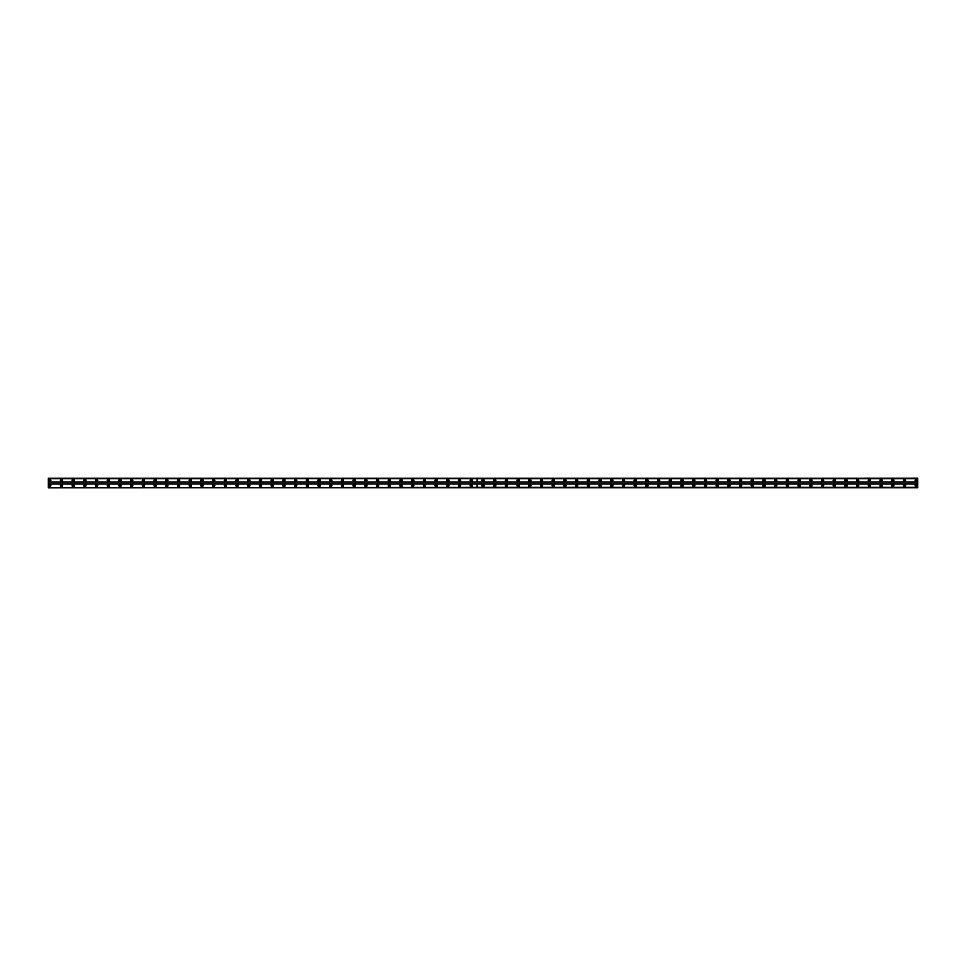 <?xml version="1.0" encoding="UTF-8"?>
<svg xmlns="http://www.w3.org/2000/svg" width="966" height="966" viewBox="0 0 966 966"><rect width="100%" height="100%" fill="white"/><g stroke="black" fill="none" stroke-linecap="round" stroke-linejoin="round"><path stroke-width="1.45" d="M483 481.02A0.664 0.664 0 0 1 482.336 480.368A0.664 0.664 0 0 1 483 479.704A0.664 0.664 0 0 1 483.664 480.368A0.664 0.664 0 0 1 483 481.02M494.713 481.02A0.664 0.664 0 0 1 494.049 480.368A0.664 0.664 0 0 1 494.713 479.704A0.664 0.664 0 0 1 495.365 480.368A0.664 0.664 0 0 1 494.713 481.02M506.413 481.02A0.664 0.664 0 0 1 505.761 480.368A0.664 0.664 0 0 1 506.413 479.704A0.664 0.664 0 0 1 507.078 480.368A0.664 0.664 0 0 1 506.413 481.02M518.126 481.02A0.664 0.664 0 0 1 517.474 480.368A0.664 0.664 0 0 1 518.126 479.704A0.664 0.664 0 0 1 518.79 480.368A0.664 0.664 0 0 1 518.126 481.02M529.839 481.02A0.664 0.664 0 0 1 529.175 480.368A0.664 0.664 0 0 1 529.839 479.704A0.664 0.664 0 0 1 530.491 480.368A0.664 0.664 0 0 1 529.839 481.02M541.54 481.02A0.664 0.664 0 0 1 540.888 480.368A0.664 0.664 0 0 1 541.54 479.704A0.664 0.664 0 0 1 542.204 480.368A0.664 0.664 0 0 1 541.54 481.02M553.252 481.02A0.664 0.664 0 0 1 552.6 480.368A0.664 0.664 0 0 1 553.252 479.704A0.664 0.664 0 0 1 553.916 480.368A0.664 0.664 0 0 1 553.252 481.02M564.965 481.02A0.664 0.664 0 0 1 564.301 480.368A0.664 0.664 0 0 1 564.965 479.704A0.664 0.664 0 0 1 565.617 480.368A0.664 0.664 0 0 1 564.965 481.02M576.678 481.02A0.664 0.664 0 0 1 576.014 480.368A0.664 0.664 0 0 1 576.678 479.704A0.664 0.664 0 0 1 577.33 480.368A0.664 0.664 0 0 1 576.678 481.02M588.379 481.02A0.664 0.664 0 0 1 587.726 480.368A0.664 0.664 0 0 1 588.379 479.704A0.664 0.664 0 0 1 589.043 480.368A0.664 0.664 0 0 1 588.379 481.02M600.091 481.02A0.664 0.664 0 0 1 599.427 480.368A0.664 0.664 0 0 1 600.091 479.704A0.664 0.664 0 0 1 600.755 480.368A0.664 0.664 0 0 1 600.091 481.02M611.804 481.02A0.664 0.664 0 0 1 611.14 480.368A0.664 0.664 0 0 1 611.804 479.704A0.664 0.664 0 0 1 612.456 480.368A0.664 0.664 0 0 1 611.804 481.02M623.505 481.02A0.664 0.664 0 0 1 622.853 480.368A0.664 0.664 0 0 1 623.505 479.704A0.664 0.664 0 0 1 624.169 480.368A0.664 0.664 0 0 1 623.505 481.02M635.217 481.02A0.664 0.664 0 0 1 634.565 480.368A0.664 0.664 0 0 1 635.217 479.704A0.664 0.664 0 0 1 635.882 480.368A0.664 0.664 0 0 1 635.217 481.02M646.93 481.02A0.664 0.664 0 0 1 646.266 480.368A0.664 0.664 0 0 1 646.93 479.704A0.664 0.664 0 0 1 647.582 480.368A0.664 0.664 0 0 1 646.93 481.02M658.631 481.02A0.664 0.664 0 0 1 657.979 480.368A0.664 0.664 0 0 1 658.631 479.704A0.664 0.664 0 0 1 659.295 480.368A0.664 0.664 0 0 1 658.631 481.02M670.344 481.02A0.664 0.664 0 0 1 669.692 480.368A0.664 0.664 0 0 1 670.344 479.704A0.664 0.664 0 0 1 671.008 480.368A0.664 0.664 0 0 1 670.344 481.02M682.056 481.02A0.664 0.664 0 0 1 681.392 480.368A0.664 0.664 0 0 1 682.056 479.704A0.664 0.664 0 0 1 682.708 480.368A0.664 0.664 0 0 1 682.056 481.02M693.769 481.02A0.664 0.664 0 0 1 693.105 480.368A0.664 0.664 0 0 1 693.769 479.704A0.664 0.664 0 0 1 694.421 480.368A0.664 0.664 0 0 1 693.769 481.02M705.47 481.02A0.664 0.664 0 0 1 704.818 480.368A0.664 0.664 0 0 1 705.47 479.704A0.664 0.664 0 0 1 706.134 480.368A0.664 0.664 0 0 1 705.47 481.02M717.183 481.02A0.664 0.664 0 0 1 716.518 480.368A0.664 0.664 0 0 1 717.183 479.704A0.664 0.664 0 0 1 717.835 480.368A0.664 0.664 0 0 1 717.183 481.02M728.895 481.02A0.664 0.664 0 0 1 728.231 480.368A0.664 0.664 0 0 1 728.895 479.704A0.664 0.664 0 0 1 729.547 480.368A0.664 0.664 0 0 1 728.895 481.02M740.596 481.02A0.664 0.664 0 0 1 739.944 480.368A0.664 0.664 0 0 1 740.596 479.704A0.664 0.664 0 0 1 741.26 480.368A0.664 0.664 0 0 1 740.596 481.02M752.309 481.02A0.664 0.664 0 0 1 751.645 480.368A0.664 0.664 0 0 1 752.309 479.704A0.664 0.664 0 0 1 752.973 480.368A0.664 0.664 0 0 1 752.309 481.02M764.021 481.02A0.664 0.664 0 0 1 763.357 480.368A0.664 0.664 0 0 1 764.021 479.704A0.664 0.664 0 0 1 764.674 480.368A0.664 0.664 0 0 1 764.021 481.02M775.722 481.02A0.664 0.664 0 0 1 775.07 480.368A0.664 0.664 0 0 1 775.722 479.704A0.664 0.664 0 0 1 776.386 480.368A0.664 0.664 0 0 1 775.722 481.02M787.435 481.02A0.664 0.664 0 0 1 786.783 480.368A0.664 0.664 0 0 1 787.435 479.704A0.664 0.664 0 0 1 788.099 480.368A0.664 0.664 0 0 1 787.435 481.02M799.148 481.02A0.664 0.664 0 0 1 798.484 480.368A0.664 0.664 0 0 1 799.148 479.704A0.664 0.664 0 0 1 799.8 480.368A0.664 0.664 0 0 1 799.148 481.02M810.86 481.02A0.664 0.664 0 0 1 810.196 480.368A0.664 0.664 0 0 1 810.86 479.704A0.664 0.664 0 0 1 811.512 480.368A0.664 0.664 0 0 1 810.86 481.02M822.561 481.02A0.664 0.664 0 0 1 821.909 480.368A0.664 0.664 0 0 1 822.561 479.704A0.664 0.664 0 0 1 823.225 480.368A0.664 0.664 0 0 1 822.561 481.02M834.274 481.02A0.664 0.664 0 0 1 833.61 480.368A0.664 0.664 0 0 1 834.274 479.704A0.664 0.664 0 0 1 834.926 480.368A0.664 0.664 0 0 1 834.274 481.02M845.987 481.02A0.664 0.664 0 0 1 845.322 480.368A0.664 0.664 0 0 1 845.987 479.704A0.664 0.664 0 0 1 846.639 480.368A0.664 0.664 0 0 1 845.987 481.02M857.687 481.02A0.664 0.664 0 0 1 857.035 480.368A0.664 0.664 0 0 1 857.687 479.704A0.664 0.664 0 0 1 858.351 480.368A0.664 0.664 0 0 1 857.687 481.02M869.4 481.02A0.664 0.664 0 0 1 868.736 480.368A0.664 0.664 0 0 1 869.4 479.704A0.664 0.664 0 0 1 870.064 480.368A0.664 0.664 0 0 1 869.4 481.02M881.113 481.02A0.664 0.664 0 0 1 880.449 480.368A0.664 0.664 0 0 1 881.113 479.704A0.664 0.664 0 0 1 881.765 480.368A0.664 0.664 0 0 1 881.113 481.02M892.813 481.02A0.664 0.664 0 0 1 892.161 480.368A0.664 0.664 0 0 1 892.813 479.704A0.664 0.664 0 0 1 893.478 480.368A0.664 0.664 0 0 1 892.813 481.02M904.526 481.02A0.664 0.664 0 0 1 903.874 480.368A0.664 0.664 0 0 1 904.526 479.704A0.664 0.664 0 0 1 905.19 480.368A0.664 0.664 0 0 1 904.526 481.02M916.239 481.02A0.664 0.664 0 0 1 915.575 480.368A0.664 0.664 0 0 1 916.239 479.704A0.664 0.664 0 0 1 916.891 480.368A0.664 0.664 0 0 1 916.239 481.02M61.474 481.02A0.664 0.664 0 0 1 60.81 480.368A0.664 0.664 0 0 1 61.474 479.704A0.664 0.664 0 0 1 62.126 480.368A0.664 0.664 0 0 1 61.474 481.02M73.187 481.02A0.664 0.664 0 0 1 72.522 480.368A0.664 0.664 0 0 1 73.187 479.704A0.664 0.664 0 0 1 73.839 480.368A0.664 0.664 0 0 1 73.187 481.02M84.887 481.02A0.664 0.664 0 0 1 84.235 480.368A0.664 0.664 0 0 1 84.887 479.704A0.664 0.664 0 0 1 85.551 480.368A0.664 0.664 0 0 1 84.887 481.02M96.6 481.02A0.664 0.664 0 0 1 95.936 480.368A0.664 0.664 0 0 1 96.6 479.704A0.664 0.664 0 0 1 97.264 480.368A0.664 0.664 0 0 1 96.6 481.02M108.313 481.02A0.664 0.664 0 0 1 107.649 480.368A0.664 0.664 0 0 1 108.313 479.704A0.664 0.664 0 0 1 108.965 480.368A0.664 0.664 0 0 1 108.313 481.02M120.013 481.02A0.664 0.664 0 0 1 119.361 480.368A0.664 0.664 0 0 1 120.013 479.704A0.664 0.664 0 0 1 120.678 480.368A0.664 0.664 0 0 1 120.013 481.02M131.726 481.02A0.664 0.664 0 0 1 131.074 480.368A0.664 0.664 0 0 1 131.726 479.704A0.664 0.664 0 0 1 132.39 480.368A0.664 0.664 0 0 1 131.726 481.02M143.439 481.02A0.664 0.664 0 0 1 142.775 480.368A0.664 0.664 0 0 1 143.439 479.704A0.664 0.664 0 0 1 144.091 480.368A0.664 0.664 0 0 1 143.439 481.02M155.14 481.02A0.664 0.664 0 0 1 154.488 480.368A0.664 0.664 0 0 1 155.14 479.704A0.664 0.664 0 0 1 155.804 480.368A0.664 0.664 0 0 1 155.14 481.02M166.852 481.02A0.664 0.664 0 0 1 166.2 480.368A0.664 0.664 0 0 1 166.852 479.704A0.664 0.664 0 0 1 167.516 480.368A0.664 0.664 0 0 1 166.852 481.02M178.565 481.02A0.664 0.664 0 0 1 177.901 480.368A0.664 0.664 0 0 1 178.565 479.704A0.664 0.664 0 0 1 179.217 480.368A0.664 0.664 0 0 1 178.565 481.02M190.278 481.02A0.664 0.664 0 0 1 189.614 480.368A0.664 0.664 0 0 1 190.278 479.704A0.664 0.664 0 0 1 190.93 480.368A0.664 0.664 0 0 1 190.278 481.02M201.979 481.02A0.664 0.664 0 0 1 201.326 480.368A0.664 0.664 0 0 1 201.979 479.704A0.664 0.664 0 0 1 202.643 480.368A0.664 0.664 0 0 1 201.979 481.02M213.691 481.02A0.664 0.664 0 0 1 213.027 480.368A0.664 0.664 0 0 1 213.691 479.704A0.664 0.664 0 0 1 214.355 480.368A0.664 0.664 0 0 1 213.691 481.02M225.404 481.02A0.664 0.664 0 0 1 224.74 480.368A0.664 0.664 0 0 1 225.404 479.704A0.664 0.664 0 0 1 226.056 480.368A0.664 0.664 0 0 1 225.404 481.02M237.105 481.02A0.664 0.664 0 0 1 236.453 480.368A0.664 0.664 0 0 1 237.105 479.704A0.664 0.664 0 0 1 237.769 480.368A0.664 0.664 0 0 1 237.105 481.02M248.817 481.02A0.664 0.664 0 0 1 248.165 480.368A0.664 0.664 0 0 1 248.817 479.704A0.664 0.664 0 0 1 249.482 480.368A0.664 0.664 0 0 1 248.817 481.02M260.53 481.02A0.664 0.664 0 0 1 259.866 480.368A0.664 0.664 0 0 1 260.53 479.704A0.664 0.664 0 0 1 261.182 480.368A0.664 0.664 0 0 1 260.53 481.02M272.231 481.02A0.664 0.664 0 0 1 271.579 480.368A0.664 0.664 0 0 1 272.231 479.704A0.664 0.664 0 0 1 272.895 480.368A0.664 0.664 0 0 1 272.231 481.02M283.944 481.02A0.664 0.664 0 0 1 283.292 480.368A0.664 0.664 0 0 1 283.944 479.704A0.664 0.664 0 0 1 284.608 480.368A0.664 0.664 0 0 1 283.944 481.02M295.656 481.02A0.664 0.664 0 0 1 294.992 480.368A0.664 0.664 0 0 1 295.656 479.704A0.664 0.664 0 0 1 296.308 480.368A0.664 0.664 0 0 1 295.656 481.02M307.369 481.02A0.664 0.664 0 0 1 306.705 480.368A0.664 0.664 0 0 1 307.369 479.704A0.664 0.664 0 0 1 308.021 480.368A0.664 0.664 0 0 1 307.369 481.02M319.07 481.02A0.664 0.664 0 0 1 318.418 480.368A0.664 0.664 0 0 1 319.07 479.704A0.664 0.664 0 0 1 319.734 480.368A0.664 0.664 0 0 1 319.07 481.02M330.783 481.02A0.664 0.664 0 0 1 330.118 480.368A0.664 0.664 0 0 1 330.783 479.704A0.664 0.664 0 0 1 331.435 480.368A0.664 0.664 0 0 1 330.783 481.02M342.495 481.02A0.664 0.664 0 0 1 341.831 480.368A0.664 0.664 0 0 1 342.495 479.704A0.664 0.664 0 0 1 343.147 480.368A0.664 0.664 0 0 1 342.495 481.02M354.196 481.02A0.664 0.664 0 0 1 353.544 480.368A0.664 0.664 0 0 1 354.196 479.704A0.664 0.664 0 0 1 354.86 480.368A0.664 0.664 0 0 1 354.196 481.02M365.909 481.02A0.664 0.664 0 0 1 365.245 480.368A0.664 0.664 0 0 1 365.909 479.704A0.664 0.664 0 0 1 366.573 480.368A0.664 0.664 0 0 1 365.909 481.02M377.621 481.02A0.664 0.664 0 0 1 376.957 480.368A0.664 0.664 0 0 1 377.621 479.704A0.664 0.664 0 0 1 378.274 480.368A0.664 0.664 0 0 1 377.621 481.02M389.322 481.02A0.664 0.664 0 0 1 388.67 480.368A0.664 0.664 0 0 1 389.322 479.704A0.664 0.664 0 0 1 389.986 480.368A0.664 0.664 0 0 1 389.322 481.02M401.035 481.02A0.664 0.664 0 0 1 400.383 480.368A0.664 0.664 0 0 1 401.035 479.704A0.664 0.664 0 0 1 401.699 480.368A0.664 0.664 0 0 1 401.035 481.02M412.748 481.02A0.664 0.664 0 0 1 412.084 480.368A0.664 0.664 0 0 1 412.748 479.704A0.664 0.664 0 0 1 413.4 480.368A0.664 0.664 0 0 1 412.748 481.02M424.46 481.02A0.664 0.664 0 0 1 423.796 480.368A0.664 0.664 0 0 1 424.46 479.704A0.664 0.664 0 0 1 425.112 480.368A0.664 0.664 0 0 1 424.46 481.02M436.161 481.02A0.664 0.664 0 0 1 435.509 480.368A0.664 0.664 0 0 1 436.161 479.704A0.664 0.664 0 0 1 436.825 480.368A0.664 0.664 0 0 1 436.161 481.02M447.874 481.02A0.664 0.664 0 0 1 447.21 480.368A0.664 0.664 0 0 1 447.874 479.704A0.664 0.664 0 0 1 448.526 480.368A0.664 0.664 0 0 1 447.874 481.02M459.587 481.02A0.664 0.664 0 0 1 458.922 480.368A0.664 0.664 0 0 1 459.587 479.704A0.664 0.664 0 0 1 460.239 480.368A0.664 0.664 0 0 1 459.587 481.02M471.287 481.02A0.664 0.664 0 0 1 470.635 480.368A0.664 0.664 0 0 1 471.287 479.704A0.664 0.664 0 0 1 471.951 480.368A0.664 0.664 0 0 1 471.287 481.02M49.761 481.02A0.664 0.664 0 0 1 49.109 480.368A0.664 0.664 0 0 1 49.761 479.704A0.664 0.664 0 0 1 50.425 480.368A0.664 0.664 0 0 1 49.761 481.02M483 484.534A1.099 1.099 0 0 0 481.901 485.632A1.099 1.099 0 0 0 483 486.731A1.099 1.099 0 0 0 484.099 485.632A1.099 1.099 0 0 0 483 484.534M494.713 484.534A1.099 1.099 0 0 0 493.614 485.632A1.099 1.099 0 0 0 494.713 486.731A1.099 1.099 0 0 0 495.812 485.632A1.099 1.099 0 0 0 494.713 484.534M506.413 484.534A1.099 1.099 0 0 0 505.315 485.632A1.099 1.099 0 0 0 506.413 486.731A1.099 1.099 0 0 0 507.512 485.632A1.099 1.099 0 0 0 506.413 484.534M518.126 484.534A1.099 1.099 0 0 0 517.027 485.632A1.099 1.099 0 0 0 518.126 486.731A1.099 1.099 0 0 0 519.225 485.632A1.099 1.099 0 0 0 518.126 484.534M529.839 484.534A1.099 1.099 0 0 0 528.74 485.632A1.099 1.099 0 0 0 529.839 486.731A1.099 1.099 0 0 0 530.938 485.632A1.099 1.099 0 0 0 529.839 484.534M541.54 484.534A1.099 1.099 0 0 0 540.453 485.632A1.099 1.099 0 0 0 541.54 486.731A1.099 1.099 0 0 0 542.638 485.632A1.099 1.099 0 0 0 541.54 484.534M553.252 484.534A1.099 1.099 0 0 0 552.154 485.632A1.099 1.099 0 0 0 553.252 486.731A1.099 1.099 0 0 0 554.351 485.632A1.099 1.099 0 0 0 553.252 484.534M564.965 484.534A1.099 1.099 0 0 0 563.866 485.632A1.099 1.099 0 0 0 564.965 486.731A1.099 1.099 0 0 0 566.064 485.632A1.099 1.099 0 0 0 564.965 484.534M576.678 484.534A1.099 1.099 0 0 0 575.579 485.632A1.099 1.099 0 0 0 576.678 486.731A1.099 1.099 0 0 0 577.765 485.632A1.099 1.099 0 0 0 576.678 484.534M588.379 484.534A1.099 1.099 0 0 0 587.28 485.632A1.099 1.099 0 0 0 588.379 486.731A1.099 1.099 0 0 0 589.477 485.632A1.099 1.099 0 0 0 588.379 484.534M600.091 484.534A1.099 1.099 0 0 0 598.992 485.632A1.099 1.099 0 0 0 600.091 486.731A1.099 1.099 0 0 0 601.19 485.632A1.099 1.099 0 0 0 600.091 484.534M611.804 484.534A1.099 1.099 0 0 0 610.705 485.632A1.099 1.099 0 0 0 611.804 486.731A1.099 1.099 0 0 0 612.903 485.632A1.099 1.099 0 0 0 611.804 484.534M623.505 484.534A1.099 1.099 0 0 0 622.406 485.632A1.099 1.099 0 0 0 623.505 486.731A1.099 1.099 0 0 0 624.604 485.632A1.099 1.099 0 0 0 623.505 484.534M635.217 484.534A1.099 1.099 0 0 0 634.119 485.632A1.099 1.099 0 0 0 635.217 486.731A1.099 1.099 0 0 0 636.316 485.632A1.099 1.099 0 0 0 635.217 484.534M646.93 484.534A1.099 1.099 0 0 0 645.831 485.632A1.099 1.099 0 0 0 646.93 486.731A1.099 1.099 0 0 0 648.029 485.632A1.099 1.099 0 0 0 646.93 484.534M658.631 484.534A1.099 1.099 0 0 0 657.544 485.632A1.099 1.099 0 0 0 658.631 486.731A1.099 1.099 0 0 0 659.73 485.632A1.099 1.099 0 0 0 658.631 484.534M670.344 484.534A1.099 1.099 0 0 0 669.245 485.632A1.099 1.099 0 0 0 670.344 486.731A1.099 1.099 0 0 0 671.442 485.632A1.099 1.099 0 0 0 670.344 484.534M682.056 484.534A1.099 1.099 0 0 0 680.958 485.632A1.099 1.099 0 0 0 682.056 486.731A1.099 1.099 0 0 0 683.155 485.632A1.099 1.099 0 0 0 682.056 484.534M693.769 484.534A1.099 1.099 0 0 0 692.67 485.632A1.099 1.099 0 0 0 693.769 486.731A1.099 1.099 0 0 0 694.856 485.632A1.099 1.099 0 0 0 693.769 484.534M705.47 484.534A1.099 1.099 0 0 0 704.371 485.632A1.099 1.099 0 0 0 705.47 486.731A1.099 1.099 0 0 0 706.569 485.632A1.099 1.099 0 0 0 705.47 484.534M717.183 484.534A1.099 1.099 0 0 0 716.084 485.632A1.099 1.099 0 0 0 717.183 486.731A1.099 1.099 0 0 0 718.281 485.632A1.099 1.099 0 0 0 717.183 484.534M728.895 484.534A1.099 1.099 0 0 0 727.796 485.632A1.099 1.099 0 0 0 728.895 486.731A1.099 1.099 0 0 0 729.994 485.632A1.099 1.099 0 0 0 728.895 484.534M740.596 484.534A1.099 1.099 0 0 0 739.497 485.632A1.099 1.099 0 0 0 740.596 486.731A1.099 1.099 0 0 0 741.695 485.632A1.099 1.099 0 0 0 740.596 484.534M752.309 484.534A1.099 1.099 0 0 0 751.21 485.632A1.099 1.099 0 0 0 752.309 486.731A1.099 1.099 0 0 0 753.408 485.632A1.099 1.099 0 0 0 752.309 484.534M764.021 484.534A1.099 1.099 0 0 0 762.923 485.632A1.099 1.099 0 0 0 764.021 486.731A1.099 1.099 0 0 0 765.12 485.632A1.099 1.099 0 0 0 764.021 484.534M775.722 484.534A1.099 1.099 0 0 0 774.635 485.632A1.099 1.099 0 0 0 775.722 486.731A1.099 1.099 0 0 0 776.821 485.632A1.099 1.099 0 0 0 775.722 484.534M787.435 484.534A1.099 1.099 0 0 0 786.336 485.632A1.099 1.099 0 0 0 787.435 486.731A1.099 1.099 0 0 0 788.534 485.632A1.099 1.099 0 0 0 787.435 484.534M799.148 484.534A1.099 1.099 0 0 0 798.049 485.632A1.099 1.099 0 0 0 799.148 486.731A1.099 1.099 0 0 0 800.246 485.632A1.099 1.099 0 0 0 799.148 484.534M810.86 484.534A1.099 1.099 0 0 0 809.762 485.632A1.099 1.099 0 0 0 810.86 486.731A1.099 1.099 0 0 0 811.947 485.632A1.099 1.099 0 0 0 810.86 484.534M822.561 484.534A1.099 1.099 0 0 0 821.462 485.632A1.099 1.099 0 0 0 822.561 486.731A1.099 1.099 0 0 0 823.66 485.632A1.099 1.099 0 0 0 822.561 484.534M834.274 484.534A1.099 1.099 0 0 0 833.175 485.632A1.099 1.099 0 0 0 834.274 486.731A1.099 1.099 0 0 0 835.373 485.632A1.099 1.099 0 0 0 834.274 484.534M845.987 484.534A1.099 1.099 0 0 0 844.888 485.632A1.099 1.099 0 0 0 845.987 486.731A1.099 1.099 0 0 0 847.085 485.632A1.099 1.099 0 0 0 845.987 484.534M857.687 484.534A1.099 1.099 0 0 0 856.588 485.632A1.099 1.099 0 0 0 857.687 486.731A1.099 1.099 0 0 0 858.786 485.632A1.099 1.099 0 0 0 857.687 484.534M869.4 484.534A1.099 1.099 0 0 0 868.301 485.632A1.099 1.099 0 0 0 869.4 486.731A1.099 1.099 0 0 0 870.499 485.632A1.099 1.099 0 0 0 869.4 484.534M881.113 484.534A1.099 1.099 0 0 0 880.014 485.632A1.099 1.099 0 0 0 881.113 486.731A1.099 1.099 0 0 0 882.212 485.632A1.099 1.099 0 0 0 881.113 484.534M892.813 484.534A1.099 1.099 0 0 0 891.715 485.632A1.099 1.099 0 0 0 892.813 486.731A1.099 1.099 0 0 0 893.912 485.632A1.099 1.099 0 0 0 892.813 484.534M904.526 484.534A1.099 1.099 0 0 0 903.427 485.632A1.099 1.099 0 0 0 904.526 486.731A1.099 1.099 0 0 0 905.625 485.632A1.099 1.099 0 0 0 904.526 484.534M916.239 484.534A1.099 1.099 0 0 0 915.14 485.632A1.099 1.099 0 0 0 916.239 486.731A1.099 1.099 0 0 0 917.338 485.632A1.099 1.099 0 0 0 916.239 484.534M483 479.269A1.099 1.099 0 0 0 481.901 480.368A1.099 1.099 0 0 0 483 481.466A1.099 1.099 0 0 0 484.099 480.368A1.099 1.099 0 0 0 483 479.269M494.713 479.269A1.099 1.099 0 0 0 493.614 480.368A1.099 1.099 0 0 0 494.713 481.466A1.099 1.099 0 0 0 495.812 480.368A1.099 1.099 0 0 0 494.713 479.269M506.413 479.269A1.099 1.099 0 0 0 505.315 480.368A1.099 1.099 0 0 0 506.413 481.466A1.099 1.099 0 0 0 507.512 480.368A1.099 1.099 0 0 0 506.413 479.269M518.126 479.269A1.099 1.099 0 0 0 517.027 480.368A1.099 1.099 0 0 0 518.126 481.466A1.099 1.099 0 0 0 519.225 480.368A1.099 1.099 0 0 0 518.126 479.269M529.839 479.269A1.099 1.099 0 0 0 528.74 480.368A1.099 1.099 0 0 0 529.839 481.466A1.099 1.099 0 0 0 530.938 480.368A1.099 1.099 0 0 0 529.839 479.269M541.54 479.269A1.099 1.099 0 0 0 540.453 480.368A1.099 1.099 0 0 0 541.54 481.466A1.099 1.099 0 0 0 542.638 480.368A1.099 1.099 0 0 0 541.54 479.269M553.252 479.269A1.099 1.099 0 0 0 552.154 480.368A1.099 1.099 0 0 0 553.252 481.466A1.099 1.099 0 0 0 554.351 480.368A1.099 1.099 0 0 0 553.252 479.269M564.965 479.269A1.099 1.099 0 0 0 563.866 480.368A1.099 1.099 0 0 0 564.965 481.466A1.099 1.099 0 0 0 566.064 480.368A1.099 1.099 0 0 0 564.965 479.269M576.678 479.269A1.099 1.099 0 0 0 575.579 480.368A1.099 1.099 0 0 0 576.678 481.466A1.099 1.099 0 0 0 577.765 480.368A1.099 1.099 0 0 0 576.678 479.269M588.379 479.269A1.099 1.099 0 0 0 587.28 480.368A1.099 1.099 0 0 0 588.379 481.466A1.099 1.099 0 0 0 589.477 480.368A1.099 1.099 0 0 0 588.379 479.269M600.091 479.269A1.099 1.099 0 0 0 598.992 480.368A1.099 1.099 0 0 0 600.091 481.466A1.099 1.099 0 0 0 601.19 480.368A1.099 1.099 0 0 0 600.091 479.269M611.804 479.269A1.099 1.099 0 0 0 610.705 480.368A1.099 1.099 0 0 0 611.804 481.466A1.099 1.099 0 0 0 612.903 480.368A1.099 1.099 0 0 0 611.804 479.269M623.505 479.269A1.099 1.099 0 0 0 622.406 480.368A1.099 1.099 0 0 0 623.505 481.466A1.099 1.099 0 0 0 624.604 480.368A1.099 1.099 0 0 0 623.505 479.269M635.217 479.269A1.099 1.099 0 0 0 634.119 480.368A1.099 1.099 0 0 0 635.217 481.466A1.099 1.099 0 0 0 636.316 480.368A1.099 1.099 0 0 0 635.217 479.269M646.93 479.269A1.099 1.099 0 0 0 645.831 480.368A1.099 1.099 0 0 0 646.93 481.466A1.099 1.099 0 0 0 648.029 480.368A1.099 1.099 0 0 0 646.93 479.269M658.631 479.269A1.099 1.099 0 0 0 657.544 480.368A1.099 1.099 0 0 0 658.631 481.466A1.099 1.099 0 0 0 659.73 480.368A1.099 1.099 0 0 0 658.631 479.269M670.344 479.269A1.099 1.099 0 0 0 669.245 480.368A1.099 1.099 0 0 0 670.344 481.466A1.099 1.099 0 0 0 671.442 480.368A1.099 1.099 0 0 0 670.344 479.269M682.056 479.269A1.099 1.099 0 0 0 680.958 480.368A1.099 1.099 0 0 0 682.056 481.466A1.099 1.099 0 0 0 683.155 480.368A1.099 1.099 0 0 0 682.056 479.269M693.769 479.269A1.099 1.099 0 0 0 692.67 480.368A1.099 1.099 0 0 0 693.769 481.466A1.099 1.099 0 0 0 694.856 480.368A1.099 1.099 0 0 0 693.769 479.269M705.47 479.269A1.099 1.099 0 0 0 704.371 480.368A1.099 1.099 0 0 0 705.47 481.466A1.099 1.099 0 0 0 706.569 480.368A1.099 1.099 0 0 0 705.47 479.269M717.183 479.269A1.099 1.099 0 0 0 716.084 480.368A1.099 1.099 0 0 0 717.183 481.466A1.099 1.099 0 0 0 718.281 480.368A1.099 1.099 0 0 0 717.183 479.269M728.895 479.269A1.099 1.099 0 0 0 727.796 480.368A1.099 1.099 0 0 0 728.895 481.466A1.099 1.099 0 0 0 729.994 480.368A1.099 1.099 0 0 0 728.895 479.269M740.596 479.269A1.099 1.099 0 0 0 739.497 480.368A1.099 1.099 0 0 0 740.596 481.466A1.099 1.099 0 0 0 741.695 480.368A1.099 1.099 0 0 0 740.596 479.269M752.309 479.269A1.099 1.099 0 0 0 751.21 480.368A1.099 1.099 0 0 0 752.309 481.466A1.099 1.099 0 0 0 753.408 480.368A1.099 1.099 0 0 0 752.309 479.269M764.021 479.269A1.099 1.099 0 0 0 762.923 480.368A1.099 1.099 0 0 0 764.021 481.466A1.099 1.099 0 0 0 765.12 480.368A1.099 1.099 0 0 0 764.021 479.269M775.722 479.269A1.099 1.099 0 0 0 774.635 480.368A1.099 1.099 0 0 0 775.722 481.466A1.099 1.099 0 0 0 776.821 480.368A1.099 1.099 0 0 0 775.722 479.269M787.435 479.269A1.099 1.099 0 0 0 786.336 480.368A1.099 1.099 0 0 0 787.435 481.466A1.099 1.099 0 0 0 788.534 480.368A1.099 1.099 0 0 0 787.435 479.269M799.148 479.269A1.099 1.099 0 0 0 798.049 480.368A1.099 1.099 0 0 0 799.148 481.466A1.099 1.099 0 0 0 800.246 480.368A1.099 1.099 0 0 0 799.148 479.269M810.86 479.269A1.099 1.099 0 0 0 809.762 480.368A1.099 1.099 0 0 0 810.86 481.466A1.099 1.099 0 0 0 811.947 480.368A1.099 1.099 0 0 0 810.86 479.269M822.561 479.269A1.099 1.099 0 0 0 821.462 480.368A1.099 1.099 0 0 0 822.561 481.466A1.099 1.099 0 0 0 823.66 480.368A1.099 1.099 0 0 0 822.561 479.269M834.274 479.269A1.099 1.099 0 0 0 833.175 480.368A1.099 1.099 0 0 0 834.274 481.466A1.099 1.099 0 0 0 835.373 480.368A1.099 1.099 0 0 0 834.274 479.269M845.987 479.269A1.099 1.099 0 0 0 844.888 480.368A1.099 1.099 0 0 0 845.987 481.466A1.099 1.099 0 0 0 847.085 480.368A1.099 1.099 0 0 0 845.987 479.269M857.687 479.269A1.099 1.099 0 0 0 856.588 480.368A1.099 1.099 0 0 0 857.687 481.466A1.099 1.099 0 0 0 858.786 480.368A1.099 1.099 0 0 0 857.687 479.269M869.4 479.269A1.099 1.099 0 0 0 868.301 480.368A1.099 1.099 0 0 0 869.4 481.466A1.099 1.099 0 0 0 870.499 480.368A1.099 1.099 0 0 0 869.4 479.269M881.113 479.269A1.099 1.099 0 0 0 880.014 480.368A1.099 1.099 0 0 0 881.113 481.466A1.099 1.099 0 0 0 882.212 480.368A1.099 1.099 0 0 0 881.113 479.269M892.813 479.269A1.099 1.099 0 0 0 891.715 480.368A1.099 1.099 0 0 0 892.813 481.466A1.099 1.099 0 0 0 893.912 480.368A1.099 1.099 0 0 0 892.813 479.269M904.526 479.269A1.099 1.099 0 0 0 903.427 480.368A1.099 1.099 0 0 0 904.526 481.466A1.099 1.099 0 0 0 905.625 480.368A1.099 1.099 0 0 0 904.526 479.269M916.239 479.269A1.099 1.099 0 0 0 915.14 480.368A1.099 1.099 0 0 0 916.239 481.466A1.099 1.099 0 0 0 917.338 480.368A1.099 1.099 0 0 0 916.239 479.269M483 486.296A0.664 0.664 0 0 1 482.336 485.632A0.664 0.664 0 0 1 483 484.98A0.664 0.664 0 0 1 483.664 485.632A0.664 0.664 0 0 1 483 486.296M494.713 486.296A0.664 0.664 0 0 1 494.049 485.632A0.664 0.664 0 0 1 494.713 484.98A0.664 0.664 0 0 1 495.365 485.632A0.664 0.664 0 0 1 494.713 486.296M506.413 486.296A0.664 0.664 0 0 1 505.761 485.632A0.664 0.664 0 0 1 506.413 484.98A0.664 0.664 0 0 1 507.078 485.632A0.664 0.664 0 0 1 506.413 486.296M518.126 486.296A0.664 0.664 0 0 1 517.474 485.632A0.664 0.664 0 0 1 518.126 484.98A0.664 0.664 0 0 1 518.79 485.632A0.664 0.664 0 0 1 518.126 486.296M529.839 486.296A0.664 0.664 0 0 1 529.175 485.632A0.664 0.664 0 0 1 529.839 484.98A0.664 0.664 0 0 1 530.491 485.632A0.664 0.664 0 0 1 529.839 486.296M541.54 486.296A0.664 0.664 0 0 1 540.888 485.632A0.664 0.664 0 0 1 541.54 484.98A0.664 0.664 0 0 1 542.204 485.632A0.664 0.664 0 0 1 541.54 486.296M553.252 486.296A0.664 0.664 0 0 1 552.6 485.632A0.664 0.664 0 0 1 553.252 484.98A0.664 0.664 0 0 1 553.916 485.632A0.664 0.664 0 0 1 553.252 486.296M564.965 486.296A0.664 0.664 0 0 1 564.301 485.632A0.664 0.664 0 0 1 564.965 484.98A0.664 0.664 0 0 1 565.617 485.632A0.664 0.664 0 0 1 564.965 486.296M576.678 486.296A0.664 0.664 0 0 1 576.014 485.632A0.664 0.664 0 0 1 576.678 484.98A0.664 0.664 0 0 1 577.33 485.632A0.664 0.664 0 0 1 576.678 486.296M588.379 486.296A0.664 0.664 0 0 1 587.726 485.632A0.664 0.664 0 0 1 588.379 484.98A0.664 0.664 0 0 1 589.043 485.632A0.664 0.664 0 0 1 588.379 486.296M600.091 486.296A0.664 0.664 0 0 1 599.427 485.632A0.664 0.664 0 0 1 600.091 484.98A0.664 0.664 0 0 1 600.755 485.632A0.664 0.664 0 0 1 600.091 486.296M611.804 486.296A0.664 0.664 0 0 1 611.14 485.632A0.664 0.664 0 0 1 611.804 484.98A0.664 0.664 0 0 1 612.456 485.632A0.664 0.664 0 0 1 611.804 486.296M623.505 486.296A0.664 0.664 0 0 1 622.853 485.632A0.664 0.664 0 0 1 623.505 484.98A0.664 0.664 0 0 1 624.169 485.632A0.664 0.664 0 0 1 623.505 486.296M635.217 486.296A0.664 0.664 0 0 1 634.565 485.632A0.664 0.664 0 0 1 635.217 484.98A0.664 0.664 0 0 1 635.882 485.632A0.664 0.664 0 0 1 635.217 486.296M646.93 486.296A0.664 0.664 0 0 1 646.266 485.632A0.664 0.664 0 0 1 646.93 484.98A0.664 0.664 0 0 1 647.582 485.632A0.664 0.664 0 0 1 646.93 486.296M658.631 486.296A0.664 0.664 0 0 1 657.979 485.632A0.664 0.664 0 0 1 658.631 484.98A0.664 0.664 0 0 1 659.295 485.632A0.664 0.664 0 0 1 658.631 486.296M670.344 486.296A0.664 0.664 0 0 1 669.692 485.632A0.664 0.664 0 0 1 670.344 484.98A0.664 0.664 0 0 1 671.008 485.632A0.664 0.664 0 0 1 670.344 486.296M682.056 486.296A0.664 0.664 0 0 1 681.392 485.632A0.664 0.664 0 0 1 682.056 484.98A0.664 0.664 0 0 1 682.708 485.632A0.664 0.664 0 0 1 682.056 486.296M693.769 486.296A0.664 0.664 0 0 1 693.105 485.632A0.664 0.664 0 0 1 693.769 484.98A0.664 0.664 0 0 1 694.421 485.632A0.664 0.664 0 0 1 693.769 486.296M705.47 486.296A0.664 0.664 0 0 1 704.818 485.632A0.664 0.664 0 0 1 705.47 484.98A0.664 0.664 0 0 1 706.134 485.632A0.664 0.664 0 0 1 705.47 486.296M717.183 486.296A0.664 0.664 0 0 1 716.518 485.632A0.664 0.664 0 0 1 717.183 484.98A0.664 0.664 0 0 1 717.835 485.632A0.664 0.664 0 0 1 717.183 486.296M728.895 486.296A0.664 0.664 0 0 1 728.231 485.632A0.664 0.664 0 0 1 728.895 484.98A0.664 0.664 0 0 1 729.547 485.632A0.664 0.664 0 0 1 728.895 486.296M740.596 486.296A0.664 0.664 0 0 1 739.944 485.632A0.664 0.664 0 0 1 740.596 484.98A0.664 0.664 0 0 1 741.26 485.632A0.664 0.664 0 0 1 740.596 486.296M752.309 486.296A0.664 0.664 0 0 1 751.645 485.632A0.664 0.664 0 0 1 752.309 484.98A0.664 0.664 0 0 1 752.973 485.632A0.664 0.664 0 0 1 752.309 486.296M764.021 486.296A0.664 0.664 0 0 1 763.357 485.632A0.664 0.664 0 0 1 764.021 484.98A0.664 0.664 0 0 1 764.674 485.632A0.664 0.664 0 0 1 764.021 486.296M775.722 486.296A0.664 0.664 0 0 1 775.07 485.632A0.664 0.664 0 0 1 775.722 484.98A0.664 0.664 0 0 1 776.386 485.632A0.664 0.664 0 0 1 775.722 486.296M787.435 486.296A0.664 0.664 0 0 1 786.783 485.632A0.664 0.664 0 0 1 787.435 484.98A0.664 0.664 0 0 1 788.099 485.632A0.664 0.664 0 0 1 787.435 486.296M799.148 486.296A0.664 0.664 0 0 1 798.484 485.632A0.664 0.664 0 0 1 799.148 484.98A0.664 0.664 0 0 1 799.8 485.632A0.664 0.664 0 0 1 799.148 486.296M810.86 486.296A0.664 0.664 0 0 1 810.196 485.632A0.664 0.664 0 0 1 810.86 484.98A0.664 0.664 0 0 1 811.512 485.632A0.664 0.664 0 0 1 810.86 486.296M822.561 486.296A0.664 0.664 0 0 1 821.909 485.632A0.664 0.664 0 0 1 822.561 484.98A0.664 0.664 0 0 1 823.225 485.632A0.664 0.664 0 0 1 822.561 486.296M834.274 486.296A0.664 0.664 0 0 1 833.61 485.632A0.664 0.664 0 0 1 834.274 484.98A0.664 0.664 0 0 1 834.926 485.632A0.664 0.664 0 0 1 834.274 486.296M845.987 486.296A0.664 0.664 0 0 1 845.322 485.632A0.664 0.664 0 0 1 845.987 484.98A0.664 0.664 0 0 1 846.639 485.632A0.664 0.664 0 0 1 845.987 486.296M857.687 486.296A0.664 0.664 0 0 1 857.035 485.632A0.664 0.664 0 0 1 857.687 484.98A0.664 0.664 0 0 1 858.351 485.632A0.664 0.664 0 0 1 857.687 486.296M869.4 486.296A0.664 0.664 0 0 1 868.736 485.632A0.664 0.664 0 0 1 869.4 484.98A0.664 0.664 0 0 1 870.064 485.632A0.664 0.664 0 0 1 869.4 486.296M881.113 486.296A0.664 0.664 0 0 1 880.449 485.632A0.664 0.664 0 0 1 881.113 484.98A0.664 0.664 0 0 1 881.765 485.632A0.664 0.664 0 0 1 881.113 486.296M892.813 486.296A0.664 0.664 0 0 1 892.161 485.632A0.664 0.664 0 0 1 892.813 484.98A0.664 0.664 0 0 1 893.478 485.632A0.664 0.664 0 0 1 892.813 486.296M904.526 486.296A0.664 0.664 0 0 1 903.874 485.632A0.664 0.664 0 0 1 904.526 484.98A0.664 0.664 0 0 1 905.19 485.632A0.664 0.664 0 0 1 904.526 486.296M916.239 486.296A0.664 0.664 0 0 1 915.575 485.632A0.664 0.664 0 0 1 916.239 484.98A0.664 0.664 0 0 1 916.891 485.632A0.664 0.664 0 0 1 916.239 486.296M61.474 484.534A1.099 1.099 0 0 0 60.375 485.632A1.099 1.099 0 0 0 61.474 486.731A1.099 1.099 0 0 0 62.573 485.632A1.099 1.099 0 0 0 61.474 484.534M73.187 484.534A1.099 1.099 0 0 0 72.088 485.632A1.099 1.099 0 0 0 73.187 486.731A1.099 1.099 0 0 0 74.285 485.632A1.099 1.099 0 0 0 73.187 484.534M84.887 484.534A1.099 1.099 0 0 0 83.788 485.632A1.099 1.099 0 0 0 84.887 486.731A1.099 1.099 0 0 0 85.986 485.632A1.099 1.099 0 0 0 84.887 484.534M96.6 484.534A1.099 1.099 0 0 0 95.501 485.632A1.099 1.099 0 0 0 96.6 486.731A1.099 1.099 0 0 0 97.699 485.632A1.099 1.099 0 0 0 96.6 484.534M108.313 484.534A1.099 1.099 0 0 0 107.214 485.632A1.099 1.099 0 0 0 108.313 486.731A1.099 1.099 0 0 0 109.412 485.632A1.099 1.099 0 0 0 108.313 484.534M120.013 484.534A1.099 1.099 0 0 0 118.915 485.632A1.099 1.099 0 0 0 120.013 486.731A1.099 1.099 0 0 0 121.112 485.632A1.099 1.099 0 0 0 120.013 484.534M131.726 484.534A1.099 1.099 0 0 0 130.627 485.632A1.099 1.099 0 0 0 131.726 486.731A1.099 1.099 0 0 0 132.825 485.632A1.099 1.099 0 0 0 131.726 484.534M143.439 484.534A1.099 1.099 0 0 0 142.34 485.632A1.099 1.099 0 0 0 143.439 486.731A1.099 1.099 0 0 0 144.538 485.632A1.099 1.099 0 0 0 143.439 484.534M155.14 484.534A1.099 1.099 0 0 0 154.053 485.632A1.099 1.099 0 0 0 155.14 486.731A1.099 1.099 0 0 0 156.238 485.632A1.099 1.099 0 0 0 155.14 484.534M166.852 484.534A1.099 1.099 0 0 0 165.754 485.632A1.099 1.099 0 0 0 166.852 486.731A1.099 1.099 0 0 0 167.951 485.632A1.099 1.099 0 0 0 166.852 484.534M178.565 484.534A1.099 1.099 0 0 0 177.466 485.632A1.099 1.099 0 0 0 178.565 486.731A1.099 1.099 0 0 0 179.664 485.632A1.099 1.099 0 0 0 178.565 484.534M190.278 484.534A1.099 1.099 0 0 0 189.179 485.632A1.099 1.099 0 0 0 190.278 486.731A1.099 1.099 0 0 0 191.365 485.632A1.099 1.099 0 0 0 190.278 484.534M201.979 484.534A1.099 1.099 0 0 0 200.88 485.632A1.099 1.099 0 0 0 201.979 486.731A1.099 1.099 0 0 0 203.077 485.632A1.099 1.099 0 0 0 201.979 484.534M213.691 484.534A1.099 1.099 0 0 0 212.592 485.632A1.099 1.099 0 0 0 213.691 486.731A1.099 1.099 0 0 0 214.79 485.632A1.099 1.099 0 0 0 213.691 484.534M225.404 484.534A1.099 1.099 0 0 0 224.305 485.632A1.099 1.099 0 0 0 225.404 486.731A1.099 1.099 0 0 0 226.503 485.632A1.099 1.099 0 0 0 225.404 484.534M237.105 484.534A1.099 1.099 0 0 0 236.006 485.632A1.099 1.099 0 0 0 237.105 486.731A1.099 1.099 0 0 0 238.204 485.632A1.099 1.099 0 0 0 237.105 484.534M248.817 484.534A1.099 1.099 0 0 0 247.719 485.632A1.099 1.099 0 0 0 248.817 486.731A1.099 1.099 0 0 0 249.916 485.632A1.099 1.099 0 0 0 248.817 484.534M260.53 484.534A1.099 1.099 0 0 0 259.431 485.632A1.099 1.099 0 0 0 260.53 486.731A1.099 1.099 0 0 0 261.629 485.632A1.099 1.099 0 0 0 260.53 484.534M272.231 484.534A1.099 1.099 0 0 0 271.144 485.632A1.099 1.099 0 0 0 272.231 486.731A1.099 1.099 0 0 0 273.33 485.632A1.099 1.099 0 0 0 272.231 484.534M283.944 484.534A1.099 1.099 0 0 0 282.845 485.632A1.099 1.099 0 0 0 283.944 486.731A1.099 1.099 0 0 0 285.042 485.632A1.099 1.099 0 0 0 283.944 484.534M295.656 484.534A1.099 1.099 0 0 0 294.558 485.632A1.099 1.099 0 0 0 295.656 486.731A1.099 1.099 0 0 0 296.755 485.632A1.099 1.099 0 0 0 295.656 484.534M307.369 484.534A1.099 1.099 0 0 0 306.27 485.632A1.099 1.099 0 0 0 307.369 486.731A1.099 1.099 0 0 0 308.456 485.632A1.099 1.099 0 0 0 307.369 484.534M319.07 484.534A1.099 1.099 0 0 0 317.971 485.632A1.099 1.099 0 0 0 319.07 486.731A1.099 1.099 0 0 0 320.169 485.632A1.099 1.099 0 0 0 319.07 484.534M330.783 484.534A1.099 1.099 0 0 0 329.684 485.632A1.099 1.099 0 0 0 330.783 486.731A1.099 1.099 0 0 0 331.881 485.632A1.099 1.099 0 0 0 330.783 484.534M342.495 484.534A1.099 1.099 0 0 0 341.396 485.632A1.099 1.099 0 0 0 342.495 486.731A1.099 1.099 0 0 0 343.594 485.632A1.099 1.099 0 0 0 342.495 484.534M354.196 484.534A1.099 1.099 0 0 0 353.097 485.632A1.099 1.099 0 0 0 354.196 486.731A1.099 1.099 0 0 0 355.295 485.632A1.099 1.099 0 0 0 354.196 484.534M365.909 484.534A1.099 1.099 0 0 0 364.81 485.632A1.099 1.099 0 0 0 365.909 486.731A1.099 1.099 0 0 0 367.008 485.632A1.099 1.099 0 0 0 365.909 484.534M377.621 484.534A1.099 1.099 0 0 0 376.523 485.632A1.099 1.099 0 0 0 377.621 486.731A1.099 1.099 0 0 0 378.72 485.632A1.099 1.099 0 0 0 377.621 484.534M389.322 484.534A1.099 1.099 0 0 0 388.235 485.632A1.099 1.099 0 0 0 389.322 486.731A1.099 1.099 0 0 0 390.421 485.632A1.099 1.099 0 0 0 389.322 484.534M401.035 484.534A1.099 1.099 0 0 0 399.936 485.632A1.099 1.099 0 0 0 401.035 486.731A1.099 1.099 0 0 0 402.134 485.632A1.099 1.099 0 0 0 401.035 484.534M412.748 484.534A1.099 1.099 0 0 0 411.649 485.632A1.099 1.099 0 0 0 412.748 486.731A1.099 1.099 0 0 0 413.846 485.632A1.099 1.099 0 0 0 412.748 484.534M424.46 484.534A1.099 1.099 0 0 0 423.362 485.632A1.099 1.099 0 0 0 424.46 486.731A1.099 1.099 0 0 0 425.547 485.632A1.099 1.099 0 0 0 424.46 484.534M436.161 484.534A1.099 1.099 0 0 0 435.062 485.632A1.099 1.099 0 0 0 436.161 486.731A1.099 1.099 0 0 0 437.26 485.632A1.099 1.099 0 0 0 436.161 484.534M447.874 484.534A1.099 1.099 0 0 0 446.775 485.632A1.099 1.099 0 0 0 447.874 486.731A1.099 1.099 0 0 0 448.973 485.632A1.099 1.099 0 0 0 447.874 484.534M459.587 484.534A1.099 1.099 0 0 0 458.488 485.632A1.099 1.099 0 0 0 459.587 486.731A1.099 1.099 0 0 0 460.685 485.632A1.099 1.099 0 0 0 459.587 484.534M471.287 484.534A1.099 1.099 0 0 0 470.188 485.632A1.099 1.099 0 0 0 471.287 486.731A1.099 1.099 0 0 0 472.386 485.632A1.099 1.099 0 0 0 471.287 484.534M49.761 484.534A1.099 1.099 0 0 0 48.662 485.632A1.099 1.099 0 0 0 49.761 486.731A1.099 1.099 0 0 0 50.86 485.632A1.099 1.099 0 0 0 49.761 484.534M61.474 479.269A1.099 1.099 0 0 0 60.375 480.368A1.099 1.099 0 0 0 61.474 481.466A1.099 1.099 0 0 0 62.573 480.368A1.099 1.099 0 0 0 61.474 479.269M73.187 479.269A1.099 1.099 0 0 0 72.088 480.368A1.099 1.099 0 0 0 73.187 481.466A1.099 1.099 0 0 0 74.285 480.368A1.099 1.099 0 0 0 73.187 479.269M84.887 479.269A1.099 1.099 0 0 0 83.788 480.368A1.099 1.099 0 0 0 84.887 481.466A1.099 1.099 0 0 0 85.986 480.368A1.099 1.099 0 0 0 84.887 479.269M96.6 479.269A1.099 1.099 0 0 0 95.501 480.368A1.099 1.099 0 0 0 96.6 481.466A1.099 1.099 0 0 0 97.699 480.368A1.099 1.099 0 0 0 96.6 479.269M108.313 479.269A1.099 1.099 0 0 0 107.214 480.368A1.099 1.099 0 0 0 108.313 481.466A1.099 1.099 0 0 0 109.412 480.368A1.099 1.099 0 0 0 108.313 479.269M120.013 479.269A1.099 1.099 0 0 0 118.915 480.368A1.099 1.099 0 0 0 120.013 481.466A1.099 1.099 0 0 0 121.112 480.368A1.099 1.099 0 0 0 120.013 479.269M131.726 479.269A1.099 1.099 0 0 0 130.627 480.368A1.099 1.099 0 0 0 131.726 481.466A1.099 1.099 0 0 0 132.825 480.368A1.099 1.099 0 0 0 131.726 479.269M143.439 479.269A1.099 1.099 0 0 0 142.34 480.368A1.099 1.099 0 0 0 143.439 481.466A1.099 1.099 0 0 0 144.538 480.368A1.099 1.099 0 0 0 143.439 479.269M155.14 479.269A1.099 1.099 0 0 0 154.053 480.368A1.099 1.099 0 0 0 155.14 481.466A1.099 1.099 0 0 0 156.238 480.368A1.099 1.099 0 0 0 155.14 479.269M166.852 479.269A1.099 1.099 0 0 0 165.754 480.368A1.099 1.099 0 0 0 166.852 481.466A1.099 1.099 0 0 0 167.951 480.368A1.099 1.099 0 0 0 166.852 479.269M178.565 479.269A1.099 1.099 0 0 0 177.466 480.368A1.099 1.099 0 0 0 178.565 481.466A1.099 1.099 0 0 0 179.664 480.368A1.099 1.099 0 0 0 178.565 479.269M190.278 479.269A1.099 1.099 0 0 0 189.179 480.368A1.099 1.099 0 0 0 190.278 481.466A1.099 1.099 0 0 0 191.365 480.368A1.099 1.099 0 0 0 190.278 479.269M201.979 479.269A1.099 1.099 0 0 0 200.88 480.368A1.099 1.099 0 0 0 201.979 481.466A1.099 1.099 0 0 0 203.077 480.368A1.099 1.099 0 0 0 201.979 479.269M213.691 479.269A1.099 1.099 0 0 0 212.592 480.368A1.099 1.099 0 0 0 213.691 481.466A1.099 1.099 0 0 0 214.79 480.368A1.099 1.099 0 0 0 213.691 479.269M225.404 479.269A1.099 1.099 0 0 0 224.305 480.368A1.099 1.099 0 0 0 225.404 481.466A1.099 1.099 0 0 0 226.503 480.368A1.099 1.099 0 0 0 225.404 479.269M237.105 479.269A1.099 1.099 0 0 0 236.006 480.368A1.099 1.099 0 0 0 237.105 481.466A1.099 1.099 0 0 0 238.204 480.368A1.099 1.099 0 0 0 237.105 479.269M248.817 479.269A1.099 1.099 0 0 0 247.719 480.368A1.099 1.099 0 0 0 248.817 481.466A1.099 1.099 0 0 0 249.916 480.368A1.099 1.099 0 0 0 248.817 479.269M260.53 479.269A1.099 1.099 0 0 0 259.431 480.368A1.099 1.099 0 0 0 260.53 481.466A1.099 1.099 0 0 0 261.629 480.368A1.099 1.099 0 0 0 260.53 479.269M272.231 479.269A1.099 1.099 0 0 0 271.144 480.368A1.099 1.099 0 0 0 272.231 481.466A1.099 1.099 0 0 0 273.33 480.368A1.099 1.099 0 0 0 272.231 479.269M283.944 479.269A1.099 1.099 0 0 0 282.845 480.368A1.099 1.099 0 0 0 283.944 481.466A1.099 1.099 0 0 0 285.042 480.368A1.099 1.099 0 0 0 283.944 479.269M295.656 479.269A1.099 1.099 0 0 0 294.558 480.368A1.099 1.099 0 0 0 295.656 481.466A1.099 1.099 0 0 0 296.755 480.368A1.099 1.099 0 0 0 295.656 479.269M307.369 479.269A1.099 1.099 0 0 0 306.27 480.368A1.099 1.099 0 0 0 307.369 481.466A1.099 1.099 0 0 0 308.456 480.368A1.099 1.099 0 0 0 307.369 479.269M319.07 479.269A1.099 1.099 0 0 0 317.971 480.368A1.099 1.099 0 0 0 319.07 481.466A1.099 1.099 0 0 0 320.169 480.368A1.099 1.099 0 0 0 319.07 479.269M330.783 479.269A1.099 1.099 0 0 0 329.684 480.368A1.099 1.099 0 0 0 330.783 481.466A1.099 1.099 0 0 0 331.881 480.368A1.099 1.099 0 0 0 330.783 479.269M342.495 479.269A1.099 1.099 0 0 0 341.396 480.368A1.099 1.099 0 0 0 342.495 481.466A1.099 1.099 0 0 0 343.594 480.368A1.099 1.099 0 0 0 342.495 479.269M354.196 479.269A1.099 1.099 0 0 0 353.097 480.368A1.099 1.099 0 0 0 354.196 481.466A1.099 1.099 0 0 0 355.295 480.368A1.099 1.099 0 0 0 354.196 479.269M365.909 479.269A1.099 1.099 0 0 0 364.81 480.368A1.099 1.099 0 0 0 365.909 481.466A1.099 1.099 0 0 0 367.008 480.368A1.099 1.099 0 0 0 365.909 479.269M377.621 479.269A1.099 1.099 0 0 0 376.523 480.368A1.099 1.099 0 0 0 377.621 481.466A1.099 1.099 0 0 0 378.72 480.368A1.099 1.099 0 0 0 377.621 479.269M389.322 479.269A1.099 1.099 0 0 0 388.235 480.368A1.099 1.099 0 0 0 389.322 481.466A1.099 1.099 0 0 0 390.421 480.368A1.099 1.099 0 0 0 389.322 479.269M401.035 479.269A1.099 1.099 0 0 0 399.936 480.368A1.099 1.099 0 0 0 401.035 481.466A1.099 1.099 0 0 0 402.134 480.368A1.099 1.099 0 0 0 401.035 479.269M412.748 479.269A1.099 1.099 0 0 0 411.649 480.368A1.099 1.099 0 0 0 412.748 481.466A1.099 1.099 0 0 0 413.846 480.368A1.099 1.099 0 0 0 412.748 479.269M424.46 479.269A1.099 1.099 0 0 0 423.362 480.368A1.099 1.099 0 0 0 424.46 481.466A1.099 1.099 0 0 0 425.547 480.368A1.099 1.099 0 0 0 424.46 479.269M436.161 479.269A1.099 1.099 0 0 0 435.062 480.368A1.099 1.099 0 0 0 436.161 481.466A1.099 1.099 0 0 0 437.26 480.368A1.099 1.099 0 0 0 436.161 479.269M447.874 479.269A1.099 1.099 0 0 0 446.775 480.368A1.099 1.099 0 0 0 447.874 481.466A1.099 1.099 0 0 0 448.973 480.368A1.099 1.099 0 0 0 447.874 479.269M459.587 479.269A1.099 1.099 0 0 0 458.488 480.368A1.099 1.099 0 0 0 459.587 481.466A1.099 1.099 0 0 0 460.685 480.368A1.099 1.099 0 0 0 459.587 479.269M471.287 479.269A1.099 1.099 0 0 0 470.188 480.368A1.099 1.099 0 0 0 471.287 481.466A1.099 1.099 0 0 0 472.386 480.368A1.099 1.099 0 0 0 471.287 479.269M49.761 479.269A1.099 1.099 0 0 0 48.662 480.368A1.099 1.099 0 0 0 49.761 481.466A1.099 1.099 0 0 0 50.86 480.368A1.099 1.099 0 0 0 49.761 479.269M61.474 486.296A0.664 0.664 0 0 1 60.81 485.632A0.664 0.664 0 0 1 61.474 484.98A0.664 0.664 0 0 1 62.126 485.632A0.664 0.664 0 0 1 61.474 486.296M73.187 486.296A0.664 0.664 0 0 1 72.522 485.632A0.664 0.664 0 0 1 73.187 484.98A0.664 0.664 0 0 1 73.839 485.632A0.664 0.664 0 0 1 73.187 486.296M84.887 486.296A0.664 0.664 0 0 1 84.235 485.632A0.664 0.664 0 0 1 84.887 484.98A0.664 0.664 0 0 1 85.551 485.632A0.664 0.664 0 0 1 84.887 486.296M96.6 486.296A0.664 0.664 0 0 1 95.936 485.632A0.664 0.664 0 0 1 96.6 484.98A0.664 0.664 0 0 1 97.264 485.632A0.664 0.664 0 0 1 96.6 486.296M108.313 486.296A0.664 0.664 0 0 1 107.649 485.632A0.664 0.664 0 0 1 108.313 484.98A0.664 0.664 0 0 1 108.965 485.632A0.664 0.664 0 0 1 108.313 486.296M120.013 486.296A0.664 0.664 0 0 1 119.361 485.632A0.664 0.664 0 0 1 120.013 484.98A0.664 0.664 0 0 1 120.678 485.632A0.664 0.664 0 0 1 120.013 486.296M131.726 486.296A0.664 0.664 0 0 1 131.074 485.632A0.664 0.664 0 0 1 131.726 484.98A0.664 0.664 0 0 1 132.39 485.632A0.664 0.664 0 0 1 131.726 486.296M143.439 486.296A0.664 0.664 0 0 1 142.775 485.632A0.664 0.664 0 0 1 143.439 484.98A0.664 0.664 0 0 1 144.091 485.632A0.664 0.664 0 0 1 143.439 486.296M155.14 486.296A0.664 0.664 0 0 1 154.488 485.632A0.664 0.664 0 0 1 155.14 484.98A0.664 0.664 0 0 1 155.804 485.632A0.664 0.664 0 0 1 155.14 486.296M166.852 486.296A0.664 0.664 0 0 1 166.2 485.632A0.664 0.664 0 0 1 166.852 484.98A0.664 0.664 0 0 1 167.516 485.632A0.664 0.664 0 0 1 166.852 486.296M178.565 486.296A0.664 0.664 0 0 1 177.901 485.632A0.664 0.664 0 0 1 178.565 484.98A0.664 0.664 0 0 1 179.217 485.632A0.664 0.664 0 0 1 178.565 486.296M190.278 486.296A0.664 0.664 0 0 1 189.614 485.632A0.664 0.664 0 0 1 190.278 484.98A0.664 0.664 0 0 1 190.93 485.632A0.664 0.664 0 0 1 190.278 486.296M201.979 486.296A0.664 0.664 0 0 1 201.326 485.632A0.664 0.664 0 0 1 201.979 484.98A0.664 0.664 0 0 1 202.643 485.632A0.664 0.664 0 0 1 201.979 486.296M213.691 486.296A0.664 0.664 0 0 1 213.027 485.632A0.664 0.664 0 0 1 213.691 484.98A0.664 0.664 0 0 1 214.355 485.632A0.664 0.664 0 0 1 213.691 486.296M225.404 486.296A0.664 0.664 0 0 1 224.74 485.632A0.664 0.664 0 0 1 225.404 484.98A0.664 0.664 0 0 1 226.056 485.632A0.664 0.664 0 0 1 225.404 486.296M237.105 486.296A0.664 0.664 0 0 1 236.453 485.632A0.664 0.664 0 0 1 237.105 484.98A0.664 0.664 0 0 1 237.769 485.632A0.664 0.664 0 0 1 237.105 486.296M248.817 486.296A0.664 0.664 0 0 1 248.165 485.632A0.664 0.664 0 0 1 248.817 484.98A0.664 0.664 0 0 1 249.482 485.632A0.664 0.664 0 0 1 248.817 486.296M260.53 486.296A0.664 0.664 0 0 1 259.866 485.632A0.664 0.664 0 0 1 260.53 484.98A0.664 0.664 0 0 1 261.182 485.632A0.664 0.664 0 0 1 260.53 486.296M272.231 486.296A0.664 0.664 0 0 1 271.579 485.632A0.664 0.664 0 0 1 272.231 484.98A0.664 0.664 0 0 1 272.895 485.632A0.664 0.664 0 0 1 272.231 486.296M283.944 486.296A0.664 0.664 0 0 1 283.292 485.632A0.664 0.664 0 0 1 283.944 484.98A0.664 0.664 0 0 1 284.608 485.632A0.664 0.664 0 0 1 283.944 486.296M295.656 486.296A0.664 0.664 0 0 1 294.992 485.632A0.664 0.664 0 0 1 295.656 484.98A0.664 0.664 0 0 1 296.308 485.632A0.664 0.664 0 0 1 295.656 486.296M307.369 486.296A0.664 0.664 0 0 1 306.705 485.632A0.664 0.664 0 0 1 307.369 484.98A0.664 0.664 0 0 1 308.021 485.632A0.664 0.664 0 0 1 307.369 486.296M319.07 486.296A0.664 0.664 0 0 1 318.418 485.632A0.664 0.664 0 0 1 319.07 484.98A0.664 0.664 0 0 1 319.734 485.632A0.664 0.664 0 0 1 319.07 486.296M330.783 486.296A0.664 0.664 0 0 1 330.118 485.632A0.664 0.664 0 0 1 330.783 484.98A0.664 0.664 0 0 1 331.435 485.632A0.664 0.664 0 0 1 330.783 486.296M342.495 486.296A0.664 0.664 0 0 1 341.831 485.632A0.664 0.664 0 0 1 342.495 484.98A0.664 0.664 0 0 1 343.147 485.632A0.664 0.664 0 0 1 342.495 486.296M354.196 486.296A0.664 0.664 0 0 1 353.544 485.632A0.664 0.664 0 0 1 354.196 484.98A0.664 0.664 0 0 1 354.86 485.632A0.664 0.664 0 0 1 354.196 486.296M365.909 486.296A0.664 0.664 0 0 1 365.245 485.632A0.664 0.664 0 0 1 365.909 484.98A0.664 0.664 0 0 1 366.573 485.632A0.664 0.664 0 0 1 365.909 486.296M377.621 486.296A0.664 0.664 0 0 1 376.957 485.632A0.664 0.664 0 0 1 377.621 484.98A0.664 0.664 0 0 1 378.274 485.632A0.664 0.664 0 0 1 377.621 486.296M389.322 486.296A0.664 0.664 0 0 1 388.67 485.632A0.664 0.664 0 0 1 389.322 484.98A0.664 0.664 0 0 1 389.986 485.632A0.664 0.664 0 0 1 389.322 486.296M401.035 486.296A0.664 0.664 0 0 1 400.383 485.632A0.664 0.664 0 0 1 401.035 484.98A0.664 0.664 0 0 1 401.699 485.632A0.664 0.664 0 0 1 401.035 486.296M412.748 486.296A0.664 0.664 0 0 1 412.084 485.632A0.664 0.664 0 0 1 412.748 484.98A0.664 0.664 0 0 1 413.4 485.632A0.664 0.664 0 0 1 412.748 486.296M424.46 486.296A0.664 0.664 0 0 1 423.796 485.632A0.664 0.664 0 0 1 424.46 484.98A0.664 0.664 0 0 1 425.112 485.632A0.664 0.664 0 0 1 424.46 486.296M436.161 486.296A0.664 0.664 0 0 1 435.509 485.632A0.664 0.664 0 0 1 436.161 484.98A0.664 0.664 0 0 1 436.825 485.632A0.664 0.664 0 0 1 436.161 486.296M447.874 486.296A0.664 0.664 0 0 1 447.21 485.632A0.664 0.664 0 0 1 447.874 484.98A0.664 0.664 0 0 1 448.526 485.632A0.664 0.664 0 0 1 447.874 486.296M459.587 486.296A0.664 0.664 0 0 1 458.922 485.632A0.664 0.664 0 0 1 459.587 484.98A0.664 0.664 0 0 1 460.239 485.632A0.664 0.664 0 0 1 459.587 486.296M471.287 486.296A0.664 0.664 0 0 1 470.635 485.632A0.664 0.664 0 0 1 471.287 484.98A0.664 0.664 0 0 1 471.951 485.632A0.664 0.664 0 0 1 471.287 486.296M49.761 486.296A0.664 0.664 0 0 1 49.109 485.632A0.664 0.664 0 0 1 49.761 484.98A0.664 0.664 0 0 1 50.425 485.632A0.664 0.664 0 0 1 49.761 486.296M917.7 487.564L48.3 487.83L477.144 487.383L477.18 484.026L917.7 484.026L917.7 487.564L48.3 487.564M917.7 481.974L477.18 481.974L477.144 478.617L48.3 478.641L917.7 478.17L917.7 484.026M917.7 487.359L477.18 487.359M917.7 483.881L48.3 483.881L48.3 482.119L917.7 482.119M477.18 478.641L917.7 478.641M48.3 483.881L48.3 487.359M48.3 478.641L48.3 482.119M477.18 484.026L477.144 487.383M477.144 483.99L48.3 484.026M48.3 481.974L477.18 481.974M477.144 478.617L477.144 482.01M48.3 478.436L917.7 478.436M477.119 484.026L477.119 487.359M477.119 478.641L477.119 481.974M917.7 487.782L48.3 487.782M48.3 478.218L917.7 478.218"/></g></svg>
